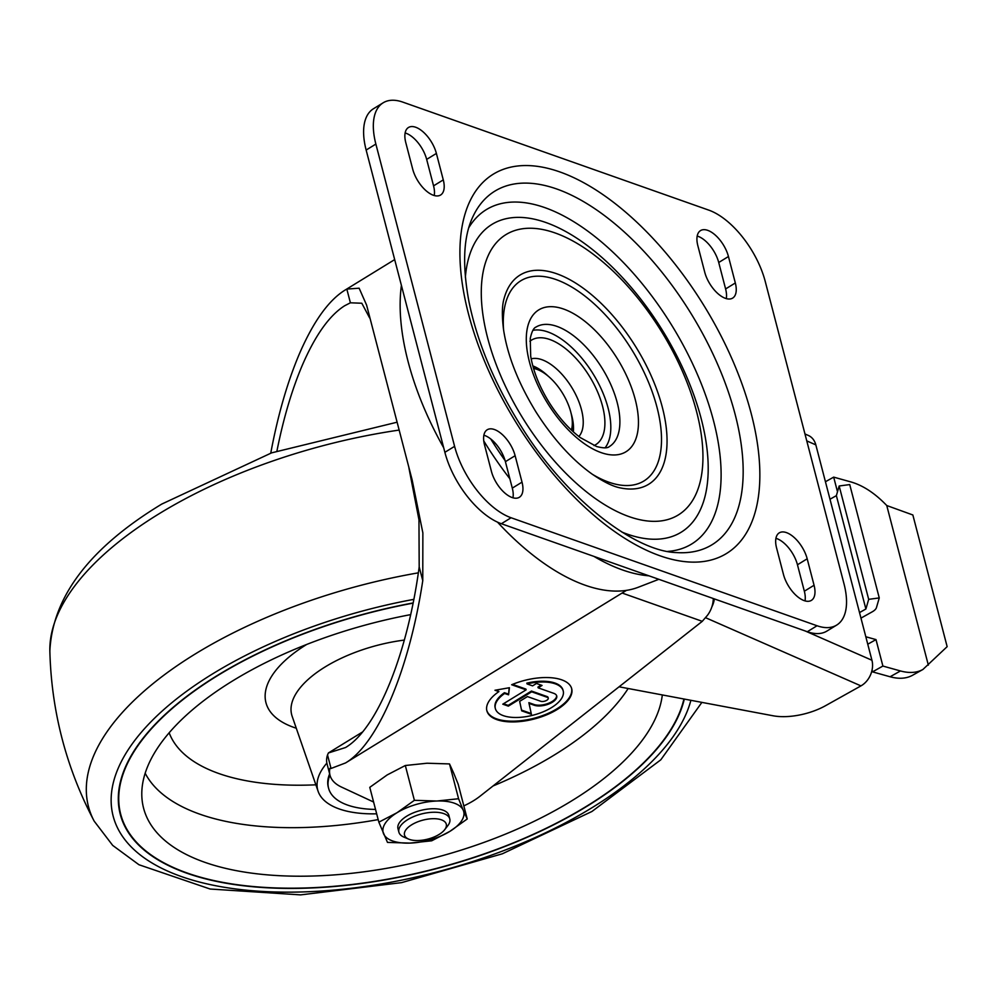 <?xml version="1.0" encoding="UTF-8"?>
<svg xmlns="http://www.w3.org/2000/svg" width="997" height="997" viewBox="0 0 997 997"><rect width="100%" height="100%" fill="white"/><g stroke="black" fill="none" stroke-linecap="round" stroke-linejoin="round"><path stroke-width="1.5" d="M326.866 763.116A94.216 42.771 165.4 0 0 318.13 791.344A94.216 42.771 165.4 0 0 376.667 813.814M329.646 773.896A83.262 37.799 165.4 0 0 328.287 787.119L328.586 788.253A83.262 37.799 165.4 0 0 375.533 809.427M329.945 775.018A83.262 37.799 165.4 0 0 328.586 788.253M413.144 602.936A291.411 132.302 165.4 0 0 217.296 675.53A291.411 132.302 165.4 0 0 120.263 814.275A291.411 132.302 165.4 0 0 402.439 876.55A291.411 132.302 165.4 0 0 684.303 699.071M120.213 814.088A291.411 132.302 165.4 0 0 176.731 868.973M661.659 742.653A291.411 132.302 165.4 0 0 684.129 699.047M142.77 738.603A290.974 132.103 165.4 0 0 120.587 813.789A290.974 132.103 165.4 0 0 120.637 813.976M413.094 603.148A290.974 132.103 165.4 0 0 217.583 675.63A290.974 132.103 165.4 0 0 120.687 814.163A290.974 132.103 165.4 0 0 402.576 876.313A290.974 132.103 165.4 0 0 683.917 699.009M410.677 614.626A267.308 121.36 165.4 0 0 232.6 680.926A267.308 121.36 165.4 0 0 141.886 797.376A267.308 121.36 165.4 0 0 398.389 866.131A267.308 121.36 165.4 0 0 662.32 694.934M276.929 451.043C283.559 417.805 292.183 388.855 302.776 364.167C315.638 334.755 329.608 315.276 344.675 305.743L350.396 302.801L361.811 303.238L369.625 317.906M408.907 467.867L418.964 519.798L419.189 566.919C407.362 654.717 377.09 728.932 345.523 747.538L328.399 752.959L362.634 731.923M328.399 752.959L327.527 754.966A65.727 29.848 165.4 0 0 327.041 763.864L329.995 775.205A65.727 29.848 165.4 0 0 341.547 787.094L373.601 802.024M327.527 754.966L331.041 768.463L329.907 768.363A65.727 29.848 165.4 0 0 329.995 775.205M463.817 805.875A54.773 24.863 165.4 0 0 480.018 796.217L702.274 621.33L707.359 615.423A21.909 16.201 -70.6 0 0 713.304 598.536M547.253 697.302A4.387 1.994 -14.6 0 1 548.25 698.187L548.063 697.439A4.387 1.994 -14.6 0 0 547.054 696.554L547.253 697.302L531.675 691.806L508.345 706.138L502.787 704.181L526.117 689.849L511.648 684.74A43.818 19.89 -14.6 0 1 571.692 688.69A43.818 19.89 -14.6 0 1 534.292 718.987A43.818 19.89 -14.6 0 1 486.872 710.786A43.818 19.89 -14.6 0 1 498.911 691.582L494.961 690.26L509.43 687.718L508.582 694.809L504.607 693.476A35.057 15.915 -14.6 0 0 495.359 708.58L495.16 707.82A35.057 15.915 -14.6 0 1 504.407 692.716L504.607 693.476M563.205 690.896L563.006 690.148A35.057 15.915 -14.6 0 0 526.84 683.144L527.027 683.905A35.057 15.915 -14.6 0 1 563.205 690.896A35.057 15.915 -14.6 0 1 533.295 715.136A35.057 15.915 -14.6 0 1 495.359 708.58M527.027 683.905L532.597 685.861L536.486 683.468L542.044 685.438L538.156 687.83L553.734 693.326A13.148 5.97 -14.6 0 1 556.737 695.981A13.148 5.97 -14.6 0 1 549.16 703.857A13.148 5.97 -14.6 0 1 534.292 705.265L529.058 703.421L531.401 714.276L521.705 710.849L519.649 701.352L527.425 696.579L540.773 701.29A4.387 1.994 -14.6 0 0 545.733 700.816A4.387 1.994 -14.6 0 0 548.25 698.187M419.189 566.919L422.765 580.64C409.219 669.959 377.963 743.75 345.548 762.942L331.041 768.463M270.748 453.161C277.976 414.615 287.672 381.178 299.823 352.838C313.581 321.358 328.524 300.533 344.65 290.339L346.819 289.08L350.396 302.801M422.765 580.64L422.865 532.921L412.122 479.831L366.597 305.082L359.132 288.195L346.819 289.08M401.405 285.391A205.955 102.355 58.4 0 0 443.702 447.79M497.503 522.141A205.955 102.355 58.4 0 0 638.23 587.27L658.83 579.307M483.769 440.936A213.632 106.168 58.4 0 0 509.853 478.759M593.938 556.401A213.632 106.168 58.4 0 0 648.935 575.817M490.711 438.942A199.624 99.201 58.4 0 0 505.093 460.564M817.042 625.755A65.727 32.664 58.4 0 0 836.682 625.082A65.727 32.664 58.4 0 0 843.998 583.806L765.26 281.528A65.727 32.664 58.4 0 0 708.78 210.13L402.825 102.118A65.727 32.664 58.4 0 0 383.172 102.791A65.727 32.664 58.4 0 0 375.869 144.066L454.595 446.344A65.727 32.664 58.4 0 0 511.087 517.755L817.042 625.755L807.321 631.724A65.727 32.664 58.4 0 0 826.962 631.051L836.682 625.082M383.172 102.791L373.451 108.76A65.727 32.664 58.4 0 0 366.148 150.049L444.874 452.314A65.727 32.664 58.4 0 0 501.366 523.724L807.321 631.724M443.279 179.884L436.387 153.426A24.102 11.976 58.4 0 0 423.837 132.526A24.102 11.976 58.4 0 0 408.471 127.491A24.102 11.976 58.4 0 0 405.791 142.633L412.683 169.079A24.102 11.976 58.4 0 0 425.233 189.978A24.102 11.976 58.4 0 0 440.599 195.013A24.102 11.976 58.4 0 0 443.279 179.884L433.558 185.853L426.666 159.395A24.102 11.976 58.4 0 0 405.143 132.962M434.218 195.524A24.102 11.976 58.4 0 0 433.558 185.853M512.957 497.79A24.102 11.976 58.4 0 0 512.296 488.119L505.404 461.673A24.102 11.976 58.4 0 0 483.881 435.228M515.125 455.704A24.102 11.976 58.4 0 0 502.575 434.804A24.102 11.976 58.4 0 0 487.209 429.769A24.102 11.976 58.4 0 0 484.53 444.899L491.421 471.357A24.102 11.976 58.4 0 0 503.971 492.256A24.102 11.976 58.4 0 0 519.337 497.291A24.102 11.976 58.4 0 0 522.017 482.149L515.125 455.704L505.404 461.673M814.063 585.251L807.184 558.794A24.102 11.976 58.4 0 0 794.621 537.894A24.102 11.976 58.4 0 0 779.268 532.859A24.102 11.976 58.4 0 0 776.588 548.001L783.468 574.446A24.102 11.976 58.4 0 0 796.03 595.346A24.102 11.976 58.4 0 0 811.384 600.381A24.102 11.976 58.4 0 0 814.063 585.251L804.342 591.221L797.463 564.776A24.102 11.976 58.4 0 0 775.928 538.33M805.003 600.892A24.102 11.976 58.4 0 0 804.342 591.221M726.265 298.614A24.102 11.976 58.4 0 0 725.604 288.943L718.725 262.498A24.102 11.976 58.4 0 0 697.19 236.052M728.446 256.528A24.102 11.976 58.4 0 0 715.883 235.628A24.102 11.976 58.4 0 0 700.53 230.594A24.102 11.976 58.4 0 0 697.85 245.723L704.729 272.169A24.102 11.976 58.4 0 0 717.292 293.068A24.102 11.976 58.4 0 0 732.645 298.103A24.102 11.976 58.4 0 0 735.325 282.974L728.446 256.528L718.725 262.498M571.381 430.031A39.444 19.604 58.4 0 0 572.266 425.021A39.444 19.604 58.4 0 0 538.417 369.924A39.444 19.604 58.4 0 0 536.922 369.351A39.444 19.604 58.4 0 0 533.545 368.454M571.879 430.505A43.818 21.772 58.4 0 0 571.966 429.42L572.266 425.021M538.417 369.924L534.355 368.205A43.818 21.772 58.4 0 0 533.358 367.806M573.337 431.838A46.012 22.869 58.4 0 0 571.107 413.356M548.3 376.243A46.012 22.869 58.4 0 0 532.822 365.899M605.092 447.827A70.114 34.845 58.4 0 0 599.496 385.378A70.114 34.845 58.4 0 0 547.852 331.951A70.114 34.845 58.4 0 0 532.921 330.343M667.641 551.416A196.185 97.494 58.4 0 0 705.602 395.186A196.185 97.494 58.4 0 0 544.923 207.65A196.185 97.494 58.4 0 0 468.777 227.727M512.545 684.366L525.918 689.089L526.117 689.849M496.319 690.024L498.911 691.582M571.58 688.316A43.818 19.89 -14.6 0 1 534.093 718.239A43.818 19.89 -14.6 0 1 486.785 710.4M509.143 687.768L508.582 694.809M508.383 694.049L504.407 692.716M541.134 685.113L537.956 687.07L538.156 687.83M556.613 695.607A13.148 5.97 -14.6 0 1 548.574 703.259A13.148 5.97 -14.6 0 1 534.093 704.518L528.859 702.661L529.058 703.421M528.859 702.661L531.401 714.276M531.202 713.516L521.543 710.113M547.054 696.554L531.476 691.046L531.675 691.806M531.476 691.046L508.158 705.39L508.345 706.138M508.158 705.39L503.497 703.745M411.699 824.781A21.585 9.796 165.4 0 0 408.683 839.125A21.585 9.796 165.4 0 0 444.625 829.766A21.585 9.796 165.4 0 0 437.945 818.986A21.585 9.796 165.4 0 0 411.699 824.781M444.625 829.766L447.765 825.74A26.296 11.939 165.4 0 0 449.784 818.923A26.296 11.939 165.4 0 0 433.645 812.243A26.296 11.939 165.4 0 0 407.648 819.671A26.296 11.939 165.4 0 0 398.9 832.183A26.296 11.939 165.4 0 0 403.984 837.144L408.683 839.125M467.232 818.973L463.293 810.337A41.625 18.906 165.4 0 0 436.873 801.015L414.391 800.317L397.005 812.729L378.848 822.164L387.497 842.403L409.979 843.101A41.625 18.906 165.4 0 0 449.846 831.386L467.232 818.973L458.171 784.165L453.448 772.563L449.51 763.926L458.583 798.734L436.873 801.015A41.625 18.906 165.4 0 0 397.005 812.729A41.625 18.906 165.4 0 0 383.558 833.766A41.625 18.906 165.4 0 0 409.979 843.101L431.689 840.807L449.846 831.386A41.625 18.906 165.4 0 0 463.293 810.337L458.583 798.734M449.036 817.253A26.296 11.939 165.4 0 0 443.79 810.461A26.296 11.939 165.4 0 0 406.739 816.169A26.296 11.939 165.4 0 0 399.996 821.877A26.296 11.939 165.4 0 0 398.738 830.351M414.391 800.317L405.318 765.509L427.028 763.228L449.51 763.926M405.318 765.509L387.16 774.943L369.775 787.343L378.848 822.164M837.492 491.783L833.679 477.127L851.264 482.037C863.265 485.564 875.104 493.39 886.757 505.529L912.853 514.975L947.15 646.654L922.898 669.486C916.717 672.863 909.252 673.349 900.465 670.956L882.893 666.058L872.512 671.866L890.084 676.764C898.87 679.156 906.335 678.67 912.517 675.293L922.898 669.486M711.808 607.011A19.716 15.229 -66.3 0 0 714.351 598.91M829.99 499.223L836.371 495.646L839.162 485.988L849.731 484.579L879.254 597.926L876.463 607.584A10.955 4.973 -14.6 0 1 872.275 611.797L860.959 618.128M859.514 612.569L865.894 609.005L868.686 599.347L879.254 597.926M839.162 485.988L868.686 599.347M836.371 495.646L865.894 609.005M619.062 686.796L773.049 715.771A43.818 19.89 -14.6 0 0 825.616 705.652L860.947 685.886A19.716 15.229 -66.3 0 0 871.939 660.251L815.833 444.874A19.716 15.229 -66.3 0 0 808.343 435.452L804.965 433.969M882.893 666.058L876.002 639.6L867.764 644.212M876.002 639.6L865.82 636.759M872.051 670.096L872.512 671.866M886.757 505.529L928.344 665.149M833.679 477.127L825.441 481.738M169.166 732.783A223.789 101.594 165.4 0 0 315.875 784.813M306.677 644.461A122.295 55.52 165.4 0 0 296.283 728.221M404.371 640.074A100.435 45.6 165.4 0 0 325.134 666.931A100.435 45.6 165.4 0 0 292.158 716.307L318.13 791.344M398.164 430.218A320.236 145.388 165.4 0 0 158.623 514.053A320.236 145.388 165.4 0 0 49.85 651.029C52.567 596.617 89.88 547.64 161.776 504.071L271.633 452.85L395.921 422.491M418.341 572.839A320.236 145.388 165.4 0 0 195.1 654.057A320.236 145.388 165.4 0 0 94.154 821.104L112.698 845.406L138.957 864.735L210.13 889.025L300.583 894.882L401.579 882.632L502.351 853.793L591.931 811.483L660.799 759.814L701.888 702.387M413.842 599.359A298.788 135.654 165.4 0 0 212.623 673.872A298.788 135.654 165.4 0 0 263.482 891.492A298.788 135.654 165.4 0 0 690.884 700.318M145.176 773.223A258.323 117.272 165.4 0 0 378.187 819.609M493.054 785.96A258.323 117.272 165.4 0 0 628.16 688.516M702.274 621.33L622.116 593.028M366.148 150.049L375.869 144.066M444.874 452.314L454.595 446.344M501.366 523.724L511.087 517.755M426.666 159.395L436.387 153.426M512.296 488.119L522.017 482.149M797.463 564.776L807.184 558.794M725.604 288.943L735.325 282.974M559.928 171.958A222.655 110.655 58.4 0 0 512.545 416.721A222.655 110.655 58.4 0 0 757.321 503.136A222.655 110.655 58.4 0 0 559.928 171.958M578.858 436.487A46.012 22.869 58.4 0 0 576.216 395.597A46.012 22.869 58.4 0 0 541.919 359.693A46.012 22.869 58.4 0 0 531.177 358.87M594.025 445.572A61.353 30.483 58.4 0 0 598.05 392.968A61.353 30.483 58.4 0 0 549.821 339.503A61.353 30.483 58.4 0 0 529.918 341.236M556.924 326.38A70.114 34.845 58.4 0 0 535.962 327.091C533.619 327.938 531.713 331.727 530.254 338.482L530.691 356.141C533.146 370.759 539.153 385.976 548.724 401.779C558.233 416.97 568.788 428.922 580.391 437.646L596.58 446.506C603.297 448.264 607.559 448.289 609.379 446.569A70.114 34.845 58.4 0 0 611.223 385.515A70.114 34.845 58.4 0 0 556.924 326.38M563.691 309.07A83.262 41.376 58.4 0 0 545.97 400.595A83.262 41.376 58.4 0 0 637.507 432.91A83.262 41.376 58.4 0 0 563.691 309.07M592.405 474.31A117.496 58.387 58.4 0 0 659.353 417.805A117.496 58.387 58.4 0 0 556.002 279.546A117.496 58.387 58.4 0 0 503.56 329.683M556.787 273.776A122.781 61.016 58.4 0 0 504.121 298.402C501.977 305.418 501.803 315.912 503.585 329.87C507.535 355.779 518.353 383.184 536.062 412.085C553.285 439.041 571.966 459.704 592.093 474.086C603.808 482.05 613.305 486.673 620.57 487.944A122.781 61.016 58.4 0 0 660.612 401.118A122.781 61.016 58.4 0 0 556.787 273.776M555.204 232.986A164.542 81.766 58.4 0 0 520.185 413.867A164.542 81.766 58.4 0 0 701.078 477.725A164.542 81.766 58.4 0 0 555.204 232.986M621.904 532.074A180.644 89.767 58.4 0 0 702.1 422.279A180.644 89.767 58.4 0 0 545.982 222.543A180.644 89.767 58.4 0 0 465.362 277.266M556.849 189.031A207.476 103.102 58.4 0 0 471.905 218.929C463.343 238.545 462.359 266.112 468.939 301.63C477.376 342.756 494.799 384.331 521.207 426.367C566.196 499.161 635.214 551.752 676.901 552.6A207.476 103.102 58.4 0 0 729.418 395.074A207.476 103.102 58.4 0 0 556.849 189.031M534.093 704.518L534.292 705.265M900.465 670.956L890.084 676.764M805.327 631.026L871.939 660.251M806.772 440.898L815.833 444.874M705.739 617.779L860.947 685.886M49.85 651.029C51.395 711.16 66.163 767.852 94.154 821.104M394.675 259.594L344.65 290.339M626.44 590.374L345.548 762.942M449.784 818.923L448.874 815.434M398.9 832.183L397.977 828.681"/></g></svg>
